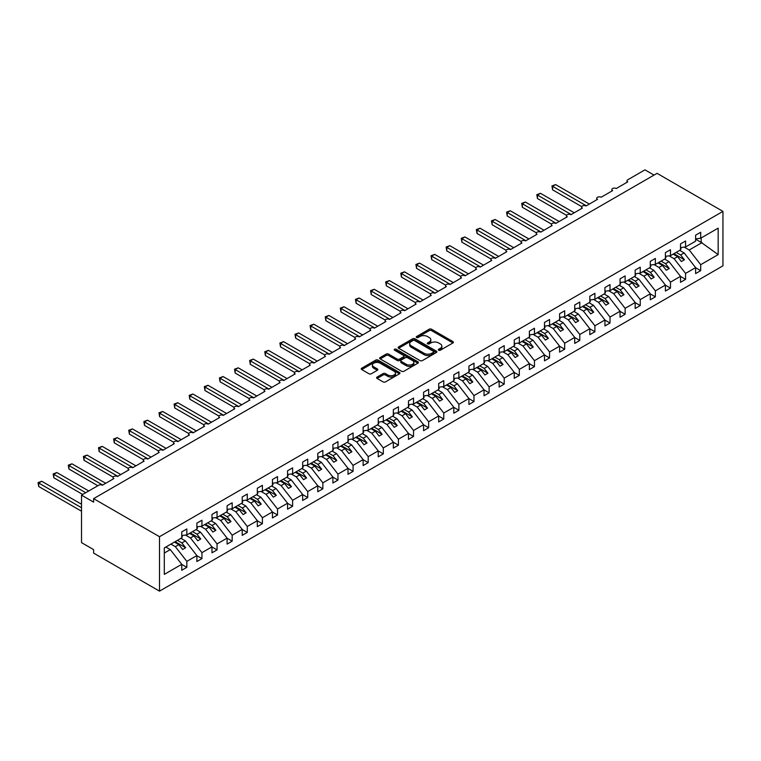 <?xml version="1.0" encoding="UTF-8"?>
<svg xmlns="http://www.w3.org/2000/svg" width="761" height="761" viewBox="0 0 761 761"><rect width="100%" height="100%" fill="white"/><g stroke="black" fill="none" stroke-linecap="round" stroke-linejoin="round"><path stroke-width="1.14" d="M438.659 350.222A1.18 0.675 0 0 0 440.324 350.222L452.938 342.945A1.674 0.97 0 0 0 453.423 342.26A1.674 0.97 0 0 0 452.938 341.575L431.573 329.237A1.674 0.97 0 0 0 429.194 329.237L416.59 336.524A1.18 0.675 0 0 0 416.238 336.999A1.18 0.675 0 0 0 416.59 337.475A1.18 0.675 0 0 0 418.246 337.475L419.882 336.533A5.375 3.101 0 0 1 427.473 336.533L429.252 337.561A5.375 3.101 0 0 1 430.831 339.758A5.375 3.101 0 0 1 429.252 341.946L427.625 342.888A1.18 0.675 0 0 0 427.282 343.373A1.18 0.675 0 0 0 427.625 343.848A1.18 0.675 0 0 0 429.29 343.848L430.916 342.907A5.375 3.101 0 0 1 438.517 342.907L440.296 343.934A5.375 3.101 0 0 1 441.865 346.131A5.375 3.101 0 0 1 440.296 348.319L438.659 349.261A1.18 0.675 0 0 0 438.317 349.746A1.18 0.675 0 0 0 438.659 350.222L438.659 349.261M377.095 377.066A1.674 0.97 0 0 0 376.6 377.751A1.674 0.97 0 0 0 377.095 378.436L383.087 381.898A1.674 0.97 0 0 0 385.466 381.898L399.468 373.813A1.674 0.97 0 0 0 399.963 373.128A1.674 0.97 0 0 0 399.468 372.443L378.103 360.105A1.674 0.97 0 0 0 375.734 360.105L361.722 368.191A1.674 0.97 0 0 0 361.237 368.876A1.674 0.97 0 0 0 361.722 369.561L368.961 373.746A1.674 0.97 0 0 0 371.339 373.746L377.332 370.284A1.674 0.97 0 0 0 377.827 369.599A1.674 0.97 0 0 0 377.332 368.914L373.746 366.84A4.49 2.587 0 0 1 372.424 365.004A4.49 2.587 0 0 1 375.202 362.617A4.49 2.587 0 0 1 380.091 363.178L394.16 371.292A4.49 2.587 0 0 1 395.473 373.128A4.49 2.587 0 0 1 392.695 375.525A4.49 2.587 0 0 1 387.806 374.964L385.466 373.603A1.674 0.97 0 0 0 383.087 373.603L377.095 377.066L377.095 378.436M722.95 211.387L159.506 536.695L159.506 591.145L722.95 265.846L722.95 211.387L657.057 173.346L93.613 498.645L93.613 502.136L81.513 495.154L98.749 485.214A2.568 1.484 0 0 1 102.374 485.214L113.865 478.583A2.568 1.484 0 0 1 113.113 477.528A2.568 1.484 0 0 1 114.692 476.167A2.568 1.484 0 0 1 117.489 476.481L128.97 469.851A2.568 1.484 0 0 1 128.219 468.805A2.568 1.484 0 0 1 129.808 467.435A2.568 1.484 0 0 1 132.604 467.758L144.086 461.128A2.568 1.484 0 0 1 143.334 460.082A2.568 1.484 0 0 1 144.923 458.712A2.568 1.484 0 0 1 147.72 459.035L159.201 452.405A2.568 1.484 0 0 1 158.45 451.359A2.568 1.484 0 0 1 160.038 449.989A2.568 1.484 0 0 1 162.825 450.303L174.317 443.673A2.568 1.484 0 0 1 173.565 442.626A2.568 1.484 0 0 1 175.144 441.256A2.568 1.484 0 0 1 177.941 441.58L189.432 434.95A2.568 1.484 0 0 1 188.68 433.903A2.568 1.484 0 0 1 190.26 432.533A2.568 1.484 0 0 1 193.056 432.857L204.547 426.227A2.568 1.484 0 0 1 203.796 425.18A2.568 1.484 0 0 1 205.375 423.81A2.568 1.484 0 0 1 208.172 424.134L219.653 417.494A2.568 1.484 0 0 1 218.911 416.448A2.568 1.484 0 0 1 220.49 415.078A2.568 1.484 0 0 1 223.287 415.401L234.769 408.771A2.568 1.484 0 0 1 234.017 407.725A2.568 1.484 0 0 1 235.606 406.355A2.568 1.484 0 0 1 238.402 406.678L249.884 400.048A2.568 1.484 0 0 1 249.132 399.002A2.568 1.484 0 0 1 250.721 397.632A2.568 1.484 0 0 1 253.508 397.955L264.999 391.316A2.568 1.484 0 0 1 264.248 390.269A2.568 1.484 0 0 1 265.827 388.909A2.568 1.484 0 0 1 268.623 389.223L280.115 382.593A2.568 1.484 0 0 1 279.363 381.546A2.568 1.484 0 0 1 280.942 380.177A2.568 1.484 0 0 1 283.739 380.5L295.23 373.87A2.568 1.484 0 0 1 294.478 372.823A2.568 1.484 0 0 1 296.058 371.454A2.568 1.484 0 0 1 298.854 371.777L310.345 365.137A2.568 1.484 0 0 1 309.594 364.091A2.568 1.484 0 0 1 311.173 362.731A2.568 1.484 0 0 1 313.97 363.045L325.451 356.414A2.568 1.484 0 0 1 324.7 355.368A2.568 1.484 0 0 1 326.288 353.998A2.568 1.484 0 0 1 329.085 354.322L340.567 347.691A2.568 1.484 0 0 1 339.815 346.645A2.568 1.484 0 0 1 341.404 345.275A2.568 1.484 0 0 1 344.2 345.599L355.682 338.968A2.568 1.484 0 0 1 354.93 337.913A2.568 1.484 0 0 1 356.519 336.552A2.568 1.484 0 0 1 359.306 336.866L370.797 330.236A2.568 1.484 0 0 1 370.046 329.19A2.568 1.484 0 0 1 371.625 327.82A2.568 1.484 0 0 1 374.422 328.143L385.913 321.513A2.568 1.484 0 0 1 385.161 320.467A2.568 1.484 0 0 1 386.74 319.097A2.568 1.484 0 0 1 389.537 319.42L401.028 312.79A2.568 1.484 0 0 1 400.276 311.744A2.568 1.484 0 0 1 401.856 310.374A2.568 1.484 0 0 1 404.652 310.688L416.134 304.058A2.568 1.484 0 0 1 415.382 303.011A2.568 1.484 0 0 1 416.971 301.641A2.568 1.484 0 0 1 419.768 301.965L431.249 295.335A2.568 1.484 0 0 1 430.498 294.288A2.568 1.484 0 0 1 432.086 292.918A2.568 1.484 0 0 1 434.883 293.242L446.365 286.612A2.568 1.484 0 0 1 445.613 285.565A2.568 1.484 0 0 1 447.202 284.195A2.568 1.484 0 0 1 449.989 284.519L461.48 277.879A2.568 1.484 0 0 1 460.728 276.833A2.568 1.484 0 0 1 462.308 275.463A2.568 1.484 0 0 1 465.104 275.786L476.595 269.156A2.568 1.484 0 0 1 475.844 268.11A2.568 1.484 0 0 1 477.423 266.74A2.568 1.484 0 0 1 480.22 267.063L491.711 260.433A2.568 1.484 0 0 1 490.959 259.387A2.568 1.484 0 0 1 492.538 258.017A2.568 1.484 0 0 1 495.335 258.34L506.826 251.701A2.568 1.484 0 0 1 506.075 250.654A2.568 1.484 0 0 1 507.654 249.294A2.568 1.484 0 0 1 510.45 249.608L521.932 242.978A2.568 1.484 0 0 1 521.18 241.931A2.568 1.484 0 0 1 522.769 240.562A2.568 1.484 0 0 1 525.566 240.885L537.047 234.255A2.568 1.484 0 0 1 536.296 233.208A2.568 1.484 0 0 1 537.884 231.839A2.568 1.484 0 0 1 540.681 232.162L552.163 225.532A2.568 1.484 0 0 1 551.411 224.476A2.568 1.484 0 0 1 553 223.116A2.568 1.484 0 0 1 555.787 223.43L567.278 216.799A2.568 1.484 0 0 1 566.526 215.753A2.568 1.484 0 0 1 568.106 214.383A2.568 1.484 0 0 1 570.902 214.707L582.393 208.076A2.568 1.484 0 0 1 581.642 207.03A2.568 1.484 0 0 1 583.221 205.66A2.568 1.484 0 0 1 586.018 205.984L597.509 199.353A2.568 1.484 0 0 1 596.757 198.307A2.568 1.484 0 0 1 598.336 196.937A2.568 1.484 0 0 1 601.133 197.251L612.615 190.621A2.568 1.484 0 0 1 611.863 189.575A2.568 1.484 0 0 1 613.452 188.205A2.568 1.484 0 0 1 616.248 188.528L627.73 181.898A2.568 1.484 180 0 1 626.978 180.852A2.568 1.484 180 0 1 627.73 179.805L644.967 169.855L654.032 175.087M159.506 536.695L93.613 498.645M419.996 360.59A1.674 0.97 0 0 0 422.374 360.59L436.376 352.505A1.674 0.97 0 0 0 436.871 351.82A1.674 0.97 0 0 0 436.376 351.135L415.011 338.797A1.674 0.97 0 0 0 412.643 338.797L398.64 346.883A1.674 0.97 0 0 0 398.146 347.568A1.674 0.97 0 0 0 398.64 348.253L419.996 360.59M395.007 350.479A1.18 0.675 0 0 1 396.205 350.64L396.205 349.251L417.922 361.789A1.674 0.97 0 0 1 418.417 362.474A1.674 0.97 0 0 1 417.922 363.159L403.92 371.244A1.674 0.97 0 0 1 401.542 371.244L380.177 358.907L380.177 357.537A1.674 0.97 0 0 0 379.691 358.222A1.674 0.97 0 0 0 380.177 358.907M380.177 357.537L386.179 354.074A1.674 0.97 0 0 1 388.548 354.074L397.213 359.078A1.674 0.97 0 0 0 399.582 359.078L403.558 356.785A1.674 0.97 0 0 0 404.053 356.1A1.674 0.97 0 0 0 403.558 355.416L394.54 350.203A1.18 0.675 0 0 1 394.198 349.727A1.18 0.675 0 0 1 394.921 349.099A1.18 0.675 0 0 1 396.205 349.251M164.29 553.057L170.264 549.604L181.755 564.301L164.29 574.384L164.29 547.93L181.755 537.846L181.755 531.872L186.835 528.943L186.835 534.916L181.755 535.544M186.835 534.916L196.871 529.123L196.871 523.149L201.941 520.22L201.941 526.184L196.871 526.821M201.941 526.184L211.977 520.391L211.977 514.426L217.056 511.497L217.056 517.461L211.977 518.098M217.056 517.461L227.092 511.668L227.092 505.704L232.172 502.764L232.172 508.738L227.092 509.366M232.172 508.738L242.207 502.945L242.207 496.971L247.287 494.041L247.287 500.006L242.207 500.643M247.287 500.006L257.323 494.212L257.323 488.248L262.402 485.318L262.402 491.283L257.323 491.92M262.402 491.283L272.438 485.489L272.438 479.525L277.518 476.586L277.518 482.56L272.438 483.187M277.518 482.56L287.553 476.767L287.553 470.793L292.624 467.863L292.624 473.837L287.553 474.464M292.624 473.837L302.659 468.034L302.659 462.07L307.739 459.14L307.739 465.104L302.659 465.742M307.739 465.104L317.775 459.311L317.775 453.347L322.854 450.407L322.854 456.381L317.775 457.009M322.854 456.381L332.89 450.588L332.89 444.614L337.97 441.684L337.97 447.658L332.89 448.286M337.97 447.658L348.005 441.865L348.005 435.891L353.085 432.961L353.085 438.926L348.005 439.563M353.085 438.926L363.121 433.133L363.121 427.168L368.2 424.238L368.2 430.203L363.121 430.831M368.2 430.203L378.236 424.41L378.236 418.436L383.306 415.506L383.306 421.48L378.236 422.108M383.306 421.48L393.342 415.687L393.342 409.713L398.422 406.783L398.422 412.747L393.342 413.385M398.422 412.747L408.457 406.954L408.457 400.99L413.537 398.06L413.537 404.024L408.457 404.662M413.537 404.024L423.573 398.231L423.573 392.267L428.652 389.328L428.652 395.301L423.573 395.929M428.652 395.301L438.688 389.508L438.688 383.534L443.768 380.605L443.768 386.569L438.688 387.206M443.768 386.569L453.803 380.776L453.803 374.812L458.883 371.882L458.883 377.846L453.803 378.483M458.883 377.846L468.919 372.053L468.919 366.089L473.998 363.149L473.998 369.123L468.919 369.751M473.998 369.123L484.034 363.33L484.034 357.356L489.104 354.426L489.104 360.391L484.034 361.028M489.104 360.391L499.14 354.597L499.14 348.633L504.22 345.703L504.22 351.668L499.14 352.305M504.22 351.668L514.255 345.875L514.255 339.91L519.335 336.971L519.335 342.945L514.255 343.572M519.335 342.945L529.371 337.152L529.371 331.178L534.45 328.248L534.45 334.222L529.371 334.85M534.45 334.222L544.486 328.419L544.486 322.455L549.566 319.525L549.566 325.489L544.486 326.127M549.566 325.489L559.601 319.696L559.601 313.732L564.681 310.792L564.681 316.766L559.601 317.394M564.681 316.766L574.717 310.973L574.717 304.999L579.787 302.069L579.787 308.043L574.717 308.671M579.787 308.043L589.823 302.25L589.823 296.276L594.902 293.346L594.902 299.311L589.823 299.948M594.902 299.311L604.938 293.518L604.938 287.553L610.018 284.624L610.018 290.588L604.938 291.225M610.018 290.588L620.053 284.795L620.053 278.821L625.133 275.891L625.133 281.865L620.053 282.493M625.133 281.865L635.169 276.072L635.169 270.098L640.248 267.168L640.248 273.132L635.169 273.77M640.248 273.132L650.284 267.339L650.284 261.375L655.364 258.445L655.364 264.409L650.284 265.047M655.364 264.409L665.399 258.616L665.399 252.652L670.479 249.713L670.479 255.686L665.399 256.314M670.479 255.686L680.515 249.893L680.515 243.92L685.585 240.99L685.585 246.954L680.515 247.591M181.755 564.405L186.835 567.335L186.835 561.371L196.871 555.578L185.38 540.881L180.937 538.312M170.902 544.115L175.344 546.674L186.835 561.371M196.871 555.682L201.941 558.612L201.941 552.648L211.977 546.855L200.495 532.158L196.053 529.589M185.484 535.078L190.459 537.951L201.941 552.648M211.977 546.959L217.056 549.889L217.056 543.915L227.092 538.122L215.61 523.435L211.168 520.866M200.6 526.355L205.575 529.228L217.056 543.915M227.092 538.227L232.172 541.166L232.172 535.192L242.207 529.399L230.726 514.702L226.274 512.143M215.715 517.632L220.69 520.495L232.172 535.192M242.207 529.504L247.287 532.434L247.287 526.469L257.323 520.676L245.832 505.979L241.389 503.411M230.83 508.9L235.796 511.773L247.287 526.469M257.323 520.781L262.402 523.711L262.402 517.737L272.438 511.944L260.947 497.256L256.505 494.688M245.946 500.177L250.911 503.05L262.402 517.737M272.438 512.048L277.518 514.988L277.518 509.014L287.553 503.221L276.062 488.524L271.62 485.965M261.061 491.454L266.027 494.317L277.518 509.014M287.553 503.325L292.624 506.255L292.624 500.291L302.659 494.498L291.178 479.801L286.735 477.233M276.167 482.721L281.142 485.594L292.624 500.291M302.659 494.602L307.739 497.532L307.739 491.568L317.775 485.765L306.293 471.078L301.851 468.51M291.282 473.998L296.257 476.871L307.739 491.568M317.775 485.87L322.854 488.809L322.854 482.835L332.89 477.042L321.408 462.346L316.957 459.787M306.398 465.275L311.373 468.139L322.854 482.835M332.89 477.147L337.97 480.077L337.97 474.113L348.005 468.319L336.514 453.623L332.072 451.054M321.513 456.552L326.479 459.416L337.97 474.113M348.005 468.424L353.085 471.354L353.085 465.39L363.121 459.596L351.63 444.9L347.187 442.331M336.628 447.82L341.594 450.693L353.085 465.39M363.121 459.701L368.2 462.631L368.2 456.657L378.236 450.864L366.745 436.167L362.303 433.608M351.744 439.097L356.709 441.97L368.2 456.657M378.236 450.969L383.306 453.898L383.306 447.934L393.342 442.141L381.86 427.444L377.418 424.876M366.85 430.374L371.825 433.237L383.306 447.934M393.342 442.246L398.422 445.175L398.422 439.211L408.457 433.418L396.976 418.721L392.533 416.153M381.965 421.642L386.94 424.514L398.422 439.211M408.457 433.523L413.537 436.453L413.537 430.479L423.573 424.686L412.091 409.998L407.649 407.43M397.08 412.919L402.055 415.791L413.537 430.479M423.573 424.79L428.652 427.73L428.652 421.756L438.688 415.963L427.197 401.266L422.755 398.707M412.196 404.196L417.171 407.059L428.652 421.756M438.688 416.067L443.768 418.997L443.768 413.033L453.803 407.24L442.312 392.543L437.87 389.974M427.311 395.463L432.277 398.336L443.768 413.033M453.803 407.344L458.883 410.274L458.883 404.3L468.919 398.507L457.428 383.82L452.985 381.251M442.426 386.74L447.392 389.613L458.883 404.3M468.919 398.612L473.998 401.551L473.998 395.577L484.034 389.784L472.543 375.087L468.101 372.529M457.542 378.017L462.507 380.88L473.998 395.577M484.034 389.889L489.104 392.819L489.104 386.854L499.14 381.061L487.658 366.364L483.216 363.796M472.648 369.285L477.623 372.158L489.104 386.854M499.14 381.166L504.22 384.096L504.22 378.131L514.255 372.329L502.774 357.641L498.331 355.073M487.763 360.562L492.738 363.435L504.22 378.131M514.255 372.433L519.335 375.373L519.335 369.399L529.371 363.606L517.889 348.909L513.437 346.35M502.878 351.839L507.853 354.702L519.335 369.399M529.371 363.71L534.45 366.64L534.45 360.676L544.486 354.883L532.995 340.186L528.553 337.618M517.994 343.106L522.959 345.979L534.45 360.676M544.486 354.987L549.566 357.917L549.566 351.953L559.601 346.15L548.11 331.463L543.668 328.895M533.109 334.383L538.075 337.256L549.566 351.953M559.601 346.255L564.681 349.194L564.681 343.221L574.717 337.427L563.226 322.731L558.783 320.172M548.224 325.66L553.19 328.533L564.681 343.221M574.717 337.532L579.787 340.462L579.787 334.498L589.823 328.704L578.341 314.008L573.899 311.439M563.33 316.937L568.305 319.801L579.787 334.498M589.823 328.809L594.902 331.739L594.902 325.775L604.938 319.981L593.456 305.285L589.014 302.716M578.446 308.205L583.421 311.078L594.902 325.775M604.938 320.086L610.018 323.016L610.018 317.042L620.053 311.249L608.572 296.552L604.12 293.993M593.561 299.482L598.536 302.355L610.018 317.042M620.053 311.354L625.133 314.283L625.133 308.319L635.169 302.526L623.678 287.829L619.235 285.261M608.676 290.759L613.642 293.622L625.133 308.319M635.169 302.631L640.248 305.561L640.248 299.596L650.284 293.803L638.793 279.106L634.351 276.538M623.792 282.027L628.757 284.899L640.248 299.596M650.284 293.908L655.364 296.838L655.364 290.864L665.399 285.071L653.908 270.383L649.466 267.815M638.907 273.304L643.873 276.176L655.364 290.864M665.399 285.175L670.479 288.115L670.479 282.141L680.515 276.348L669.024 261.651L664.581 259.092M654.022 264.581L658.988 267.444L670.479 282.141M680.515 276.452L685.585 279.382L685.585 273.418L695.621 267.625L695.621 273.589L700.7 270.659L700.7 264.685L718.165 254.612L701.185 242.388L701.185 237.955M669.128 255.848L674.103 258.721L685.585 273.418M685.585 246.954L695.621 241.161L695.621 235.197L700.7 232.267L700.7 238.231L695.621 238.868M695.621 267.729L700.7 270.659M684.244 247.125L689.219 249.998L700.7 264.685M81.513 495.154L81.513 542.631L93.613 549.613L93.613 553.095L159.506 591.145M170.264 549.604L165.822 547.045M186.835 567.335L181.755 570.274L181.755 564.301M201.941 558.612L196.871 561.542L196.871 555.578M217.056 549.889L211.977 552.819L211.977 546.855M232.172 541.166L227.092 544.096L227.092 538.122M247.287 532.434L242.207 535.363L242.207 529.399M262.402 523.711L257.323 526.641L257.323 520.676M277.518 514.988L272.438 517.918L272.438 511.944M292.624 506.255L287.553 509.195L287.553 503.221M307.739 497.532L302.659 500.462L302.659 494.498M322.854 488.809L317.775 491.739L317.775 485.765M337.97 480.077L332.89 483.016L332.89 477.042M353.085 471.354L348.005 474.284L348.005 468.319M368.2 462.631L363.121 465.561L363.121 459.596M383.306 453.898L378.236 456.838L378.236 450.864M398.422 445.175L393.342 448.105L393.342 442.141M413.537 436.453L408.457 439.382L408.457 433.418M428.652 427.73L423.573 430.659L423.573 424.686M443.768 418.997L438.688 421.927L438.688 415.963M458.883 410.274L453.803 413.204L453.803 407.24M473.998 401.551L468.919 404.481L468.919 398.507M489.104 392.819L484.034 395.749L484.034 389.784M504.22 384.096L499.14 387.026L499.14 381.061M519.335 375.373L514.255 378.303L514.255 372.329M534.45 366.64L529.371 369.58L529.371 363.606M549.566 357.917L544.486 360.847L544.486 354.883M564.681 349.194L559.601 352.124L559.601 346.15M579.787 340.462L574.717 343.401L574.717 337.427M594.902 331.739L589.823 334.669L589.823 328.704M610.018 323.016L604.938 325.946L604.938 319.981M625.133 314.283L620.053 317.223L620.053 311.249M640.248 305.561L635.169 308.49L635.169 302.526M655.364 296.838L650.284 299.767L650.284 293.803M670.479 288.115L665.399 291.044L665.399 285.071M685.585 279.382L680.515 282.312L680.515 276.348M700.7 238.231L718.165 228.148L718.165 254.612M175.344 546.674L178.854 544.648L182.63 549.49L185.655 547.739L181.869 542.907L185.38 540.881M174.402 542.089L178.854 544.648M177.427 540.339L181.869 542.907M190.459 537.951L193.96 535.925L197.746 540.757L200.761 539.016L196.985 534.184L200.495 532.158M189.518 533.356L193.96 535.925M192.543 531.616L196.985 534.184M205.575 529.228L209.075 527.202L212.861 532.034L215.877 530.293L212.1 525.451L215.61 523.435M204.633 524.633L209.075 527.202M207.658 522.893L212.1 525.451M220.69 520.495L224.191 518.479L227.967 523.311L230.992 521.561L227.216 516.729L230.726 514.702M219.748 515.91L224.191 518.479M222.773 514.16L227.216 516.729M235.796 511.773L239.306 509.746L243.082 514.579L246.107 512.838L242.331 508.006L245.832 505.979M234.864 507.187L239.306 509.746M237.889 505.437L242.331 508.006M250.911 503.05L254.421 501.023L258.198 505.856L261.223 504.115L257.446 499.273L260.947 497.256M249.979 498.455L254.421 501.023M252.994 496.714L257.446 499.273M266.027 494.317L269.537 492.3L273.313 497.133L276.338 495.382L272.552 490.55L276.062 488.524M265.094 489.732L269.537 492.3M268.11 487.982L272.552 490.55M281.142 485.594L284.652 483.568L288.429 488.41L291.453 486.66L287.668 481.827L291.178 479.801M280.2 481.009L284.652 483.568M283.225 479.259L287.668 481.827M296.257 476.871L299.758 474.845L303.544 479.677L306.559 477.937L302.783 473.104L306.293 471.078M295.316 472.277L299.758 474.845M298.341 470.536L302.783 473.104M311.373 468.139L314.873 466.122L318.65 470.954L321.675 469.204L317.898 464.372L321.408 462.346M310.431 463.554L314.873 466.122M313.456 461.803L317.898 464.372M326.479 459.416L329.989 457.39L333.765 462.231L336.79 460.481L333.014 455.649L336.514 453.623M325.546 454.831L329.989 457.39M328.571 453.08L333.014 455.649M341.594 450.693L345.104 448.667L348.88 453.499L351.905 451.758L348.129 446.926L351.63 444.9M340.662 446.098L345.104 448.667M343.687 444.357L348.129 446.926M356.709 441.97L360.219 439.944L363.996 444.776L367.021 443.026L363.244 438.193L366.745 436.167M355.777 437.375L360.219 439.944M358.792 435.634L363.244 438.193M371.825 433.237L375.335 431.211L379.111 436.053L382.136 434.303L378.35 429.47L381.86 427.444M370.883 428.652L375.335 431.211M373.908 426.902L378.35 429.47M386.94 424.514L390.441 422.488L394.227 427.321L397.242 425.58L393.466 420.747L396.976 418.721M385.998 419.92L390.441 422.488M389.023 418.179L393.466 420.747M402.055 415.791L405.556 413.765L409.342 418.598L412.357 416.857L408.581 412.015L412.091 409.998M401.114 411.197L405.556 413.765M404.139 409.456L408.581 412.015M417.171 407.059L420.671 405.033L424.448 409.875L427.473 408.124L423.696 403.292L427.197 401.266M416.229 402.474L420.671 405.033M419.254 400.724L423.696 403.292M432.277 398.336L435.787 396.31L439.563 401.142L442.588 399.401L438.812 394.569L442.312 392.543M431.344 393.741L435.787 396.31M434.369 392.001L438.812 394.569M447.392 389.613L450.902 387.587L454.678 392.419L457.703 390.678L453.927 385.837L457.428 383.82M446.46 385.018L450.902 387.587M449.475 383.278L453.927 385.837M462.507 380.88L466.017 378.864L469.794 383.696L472.819 381.946L469.033 377.114L472.543 375.087M461.575 376.295L466.017 378.864M464.591 374.545L469.033 377.114M477.623 372.158L481.123 370.131L484.909 374.964L487.934 373.223L484.148 368.391L487.658 366.364M476.681 367.573L481.123 370.131M479.706 365.822L484.148 368.391M492.738 363.435L496.239 361.408L500.025 366.241L503.04 364.5L499.264 359.658L502.774 357.641M491.796 358.84L496.239 361.408M494.821 357.099L499.264 359.658M507.853 354.702L511.354 352.685L515.13 357.518L518.155 355.768L514.379 350.935L517.889 348.909M506.912 350.117L511.354 352.685M509.937 348.367L514.379 350.935M522.959 345.979L526.469 343.953L530.246 348.795L533.271 347.045L529.494 342.212L532.995 340.186M522.027 341.394L526.469 343.953M525.052 339.644L529.494 342.212M538.075 337.256L541.585 335.23L545.361 340.062L548.386 338.322L544.61 333.489L548.11 331.463M537.142 332.662L541.585 335.23M540.158 330.921L544.61 333.489M553.19 328.533L556.7 326.507L560.477 331.339L563.501 329.589L559.716 324.757L563.226 322.731M552.258 323.939L556.7 326.507M555.273 322.198L559.716 324.757M568.305 319.801L571.815 317.775L575.592 322.616L578.617 320.866L574.831 316.034L578.341 314.008M567.364 315.216L571.815 317.775M570.389 313.465L574.831 316.034M583.421 311.078L586.921 309.052L590.707 313.884L593.723 312.143L589.946 307.311L593.456 305.285M582.479 306.483L586.921 309.052M585.504 304.742L589.946 307.311M598.536 302.355L602.037 300.329L605.823 305.161L608.838 303.42L605.062 298.578L608.572 296.552M597.594 297.76L602.037 300.329M600.619 296.019L605.062 298.578M613.642 293.622L617.152 291.596L620.928 296.438L623.953 294.688L620.177 289.855L623.678 287.829M612.71 289.037L617.152 291.596M615.735 287.287L620.177 289.855M628.757 284.899L632.267 282.873L636.044 287.706L639.069 285.965L635.292 281.132L638.793 279.106M627.825 280.305L632.267 282.873M630.85 278.564L635.292 281.132M643.873 276.176L647.383 274.15L651.159 278.983L654.184 277.242L650.408 272.4L653.908 270.383M642.94 271.582L647.383 274.15M645.956 269.841L650.408 272.4M658.988 267.444L662.498 265.427L666.275 270.26L669.3 268.509L665.514 263.677L669.024 261.651M658.046 262.859L662.498 265.427M661.071 261.109L665.514 263.677M674.103 258.721L677.604 256.695L681.39 261.527L684.415 259.786L680.629 254.954L684.139 252.928L679.697 250.359M673.162 254.126L677.604 256.695M676.187 252.386L680.629 254.954M684.139 252.928L695.621 267.625M689.219 249.998L702.032 242.597M695.621 239.173L701.185 242.388M673.894 253.708L684.415 259.786M658.779 262.44L669.3 268.509M643.663 271.163L654.184 277.242M628.548 279.886L639.069 285.965M613.433 288.619L623.953 294.688M598.317 297.342L608.838 303.42M583.211 306.065L593.723 312.143M568.096 314.797L578.617 320.866M552.981 323.52L563.501 329.589M537.865 332.243L548.386 338.322M522.75 340.976L533.271 347.045M507.635 349.699L518.155 355.768M492.519 358.421L503.04 364.5M477.413 367.154L487.934 373.223M462.298 375.877L472.819 381.946M447.183 384.6L457.703 390.678M432.067 393.323L442.588 399.401M416.952 402.055L427.473 408.124M401.837 410.778L412.357 416.857M386.731 419.501L397.242 425.58M371.615 428.234L382.136 434.303M356.5 436.957L367.021 443.026M341.385 445.68L351.905 451.758M326.269 454.412L336.79 460.481M311.154 463.135L321.675 469.204M296.039 471.858L306.559 477.937M280.933 480.591L291.453 486.66M265.817 489.313L276.338 495.382M250.702 498.036L261.223 504.115M235.587 506.759L246.107 512.838M220.471 515.492L230.992 521.561M205.356 524.215L215.877 530.293M190.25 532.938L200.761 539.016M175.135 541.67L185.655 547.739M439.135 350.393L440.296 349.718A5.375 3.101 0 0 0 441.865 347.53L441.865 346.131M430.831 339.758L430.831 341.156A5.375 3.101 0 0 1 429.252 343.344L428.091 344.02M452.909 342.954L431.573 330.635A1.674 0.97 0 0 0 429.194 330.635L417.057 337.646M436.357 352.514L415.011 340.196A1.674 0.97 0 0 0 412.643 340.196L398.659 348.262M433.409 352.295A1.18 0.675 0 0 0 433.751 351.82A1.18 0.675 0 0 0 433.409 351.335L414.659 340.509A1.18 0.675 0 0 0 412.995 340.509L411.273 341.508A5.375 3.101 0 0 0 409.703 343.696A5.375 3.101 0 0 0 411.273 345.894L424.096 353.294A5.375 3.101 0 0 0 431.687 353.294L433.409 352.295L433.409 353.694A1.18 0.675 0 0 0 433.751 353.209L433.751 351.82M409.703 343.696L409.703 345.094A5.375 3.101 0 0 0 411.273 347.282L411.273 345.894M433.409 353.694L431.687 354.683A5.375 3.101 0 0 1 424.096 354.683L411.273 347.282M380.205 358.926L386.179 355.473L386.179 354.074M404.053 356.1L404.053 357.499A1.674 0.97 0 0 1 403.558 358.184L399.582 360.476A1.674 0.97 0 0 1 397.213 360.476L388.548 355.473A1.674 0.97 0 0 0 386.179 355.473M396.205 350.64L417.903 363.168M406.203 364.272A4.49 2.587 0 0 0 411.092 364.833A4.49 2.587 0 0 0 413.87 362.436A4.49 2.587 0 0 0 412.548 360.6L407.601 357.746A1.674 0.97 0 0 0 405.223 357.746L401.247 360.039A1.674 0.97 0 0 0 400.752 360.724A1.674 0.97 0 0 0 401.247 361.408L406.203 364.272L406.203 365.67A4.49 2.587 0 0 0 411.092 366.231A4.49 2.587 0 0 0 413.87 363.834L413.87 362.436M400.752 360.724L400.752 362.122A1.674 0.97 0 0 0 401.247 362.807L401.247 361.408M406.203 365.67L401.247 362.807M395.473 373.128L395.473 374.526A4.49 2.587 0 0 1 392.695 376.914A4.49 2.587 0 0 1 387.806 376.353L385.466 375.002A1.674 0.97 0 0 0 383.087 375.002L377.114 378.445M372.424 365.004L372.424 366.402A4.49 2.587 0 0 0 373.746 368.238L373.746 366.84M377.332 368.914L377.332 370.284L373.746 368.238M399.449 373.822L378.103 361.504A1.674 0.97 0 0 0 375.734 361.504L361.751 369.58M551.925 185.95L552.591 186.331L552.591 189.822L551.925 185.95L555.606 184.59L552.591 186.331L586.322 205.803M552.591 189.822L581.727 206.65M555.606 184.59L589.347 204.062M680.515 248.019L681.114 248.876L680.515 249.218M681.114 248.876L680.515 249.494M536.809 194.673L537.475 195.054L537.475 198.545L536.809 194.673L540.491 193.313L537.475 195.054L571.207 214.535M537.475 198.545L566.612 215.373M540.491 193.313L574.232 212.785M665.399 256.752L665.999 257.599L665.399 257.95M665.999 257.599L665.399 258.217M521.694 203.396L522.36 203.786L522.36 207.277L521.694 203.396L525.385 202.036L522.36 203.786L556.091 223.258M522.36 207.277L551.497 224.095M525.385 202.036L559.116 221.518M650.284 265.475L650.883 266.321L650.284 266.673M650.883 266.321L650.284 266.949M506.579 212.129L507.245 212.509L507.245 216L506.579 212.129L510.27 210.759L507.245 212.509L540.976 231.981M507.245 216L536.381 232.828M510.27 210.759L544.001 230.241M635.169 274.198L635.777 275.054L635.169 275.396M635.777 275.054L635.169 275.672M491.463 220.852L492.129 221.232L492.129 224.723L491.463 220.852L495.154 219.491L492.129 221.232L525.861 240.714M492.129 224.723L521.275 241.551M495.154 219.491L528.885 238.964M620.053 282.93L620.662 283.777L620.053 284.129M620.662 283.777L620.053 284.395M476.348 229.575L477.014 229.965L477.014 233.456L476.348 229.575L480.039 228.214L477.014 229.965L510.755 249.437M477.014 233.456L506.16 250.274M480.039 228.214L513.77 247.696M604.938 291.653L605.547 292.5L604.938 292.852M605.547 292.5L604.938 293.128M461.242 238.307L461.898 238.688L461.898 242.179L461.242 238.307L464.923 236.937L461.898 238.688L495.639 258.16M461.898 242.179L491.045 258.997M464.923 236.937L498.655 256.419M589.823 300.376L590.431 301.232L589.823 301.575M590.431 301.232L589.823 301.851M446.127 247.03L446.793 247.411L446.793 250.902L446.127 247.03L449.808 245.67L446.793 247.411L480.524 266.892M446.793 250.902L475.929 267.729M449.808 245.67L483.549 265.142M574.717 309.099L575.316 309.955L574.717 310.307M575.316 309.955L574.717 310.574M431.011 255.753L431.677 256.143L431.677 259.625L431.011 255.753L434.702 254.393L431.677 256.143L465.409 275.615M431.677 259.625L460.814 276.452M434.702 254.393L468.434 273.865M559.601 317.832L560.201 318.678L559.601 319.03M560.201 318.678L559.601 319.306M415.896 264.476L416.562 264.866L416.562 268.357L415.896 264.476L419.587 263.116L416.562 264.866L450.293 284.338M416.562 268.357L445.699 285.175M419.587 263.116L453.318 282.597M544.486 326.555L545.085 327.401L544.486 327.753M545.085 327.401L544.486 328.029M400.781 273.209L401.447 273.589L401.447 277.08L400.781 273.209L404.471 271.848L401.447 273.589L435.178 293.071M401.447 277.08L430.583 293.908M404.471 271.848L438.203 291.32M529.371 335.278L529.979 336.134L529.371 336.486M529.979 336.134L529.371 336.752M385.665 281.931L386.331 282.312L386.331 285.803L385.665 281.931L389.356 280.571L386.331 282.312L420.072 301.794M386.331 285.803L415.477 302.631M389.356 280.571L423.087 300.043M514.255 344.01L514.864 344.857L514.255 345.209M514.864 344.857L514.255 345.484M370.559 290.654L371.216 291.044L371.216 294.536L370.559 290.654L374.241 289.294L371.216 291.044L404.957 310.517M371.216 294.536L400.362 311.354M374.241 289.294L407.972 308.776M499.14 352.733L499.749 353.58L499.14 353.932M499.749 353.58L499.14 354.207M355.444 299.387L356.11 299.767L356.11 303.259L355.444 299.387L359.125 298.027L356.11 299.767L389.841 319.24M356.11 303.259L385.247 320.086M359.125 298.027L392.866 317.499M484.034 361.456L484.633 362.312L484.034 362.655M484.633 362.312L484.034 362.93M340.329 308.11L340.995 308.49L340.995 311.981L340.329 308.11L344.01 306.75L340.995 308.49L374.726 327.972M340.995 311.981L370.131 328.809M344.01 306.75L377.751 326.222M468.919 370.188L469.518 371.035L468.919 371.387M469.518 371.035L468.919 371.663M325.213 316.833L325.879 317.223L325.879 320.714L325.213 316.833L328.904 315.473L325.879 317.223L359.611 336.695M325.879 320.714L355.016 337.532M328.904 315.473L362.636 334.954M453.803 378.911L454.403 379.758L453.803 380.11M454.403 379.758L453.803 380.386M310.098 325.565L310.764 325.946L310.764 329.437L310.098 325.565L313.789 324.205L310.764 325.946L344.495 345.418M310.764 329.437L339.901 346.265M313.789 324.205L347.52 343.677M438.688 387.634L439.297 388.49L438.688 388.833M439.297 388.49L438.688 389.109M294.983 334.288L295.649 334.669L295.649 338.16L294.983 334.288L298.673 332.928L295.649 334.669L329.38 354.15M295.649 338.16L324.795 354.987M298.673 332.928L332.405 352.4M423.573 396.367L424.181 397.213L423.573 397.565M424.181 397.213L423.573 397.832M279.877 343.011L280.533 343.401L280.533 346.892L279.877 343.011L283.558 341.651L280.533 343.401L314.274 362.873M280.533 346.892L309.679 363.71M283.558 341.651L317.289 361.133M408.457 405.09L409.066 405.936L408.457 406.288M409.066 405.936L408.457 406.564M264.761 351.744L265.427 352.124L265.427 355.615L264.761 351.744L268.443 350.374L265.427 352.124L299.159 371.596M265.427 355.615L294.564 372.433M268.443 350.374L302.184 369.856M393.342 413.813L393.951 414.669L393.342 415.011M393.951 414.669L393.342 415.287M249.646 360.467L250.312 360.847L250.312 364.338L249.646 360.467L253.327 359.106L250.312 360.847L284.043 380.329M250.312 364.338L279.449 381.166M253.327 359.106L287.068 378.578M378.236 422.545L378.835 423.392L378.236 423.744M378.835 423.392L378.236 424.01M234.531 369.19L235.197 369.58L235.197 373.061L234.531 369.19L238.222 367.829L235.197 369.58L268.928 389.052M235.197 373.061L264.333 389.889M238.222 367.829L271.953 387.301M363.121 431.268L363.72 432.115L363.121 432.467M363.72 432.115L363.121 432.743M219.415 377.922L220.081 378.303L220.081 381.794L219.415 377.922L223.106 376.552L220.081 378.303L253.813 397.775M220.081 381.794L249.218 398.612M223.106 376.552L256.838 396.034M348.005 439.991L348.614 440.847L348.005 441.19M348.614 440.847L348.005 441.466M204.3 386.645L204.966 387.026L204.966 390.517L204.3 386.645L207.991 385.285L204.966 387.026L238.697 406.507M204.966 390.517L234.112 407.344M207.991 385.285L241.722 404.757M332.89 448.714L333.499 449.57L332.89 449.922M333.499 449.57L332.89 450.189M189.185 395.368L189.85 395.749L189.85 399.24L189.185 395.368L192.875 394.008L189.85 395.749L223.591 415.23M189.85 399.24L218.997 416.067M192.875 394.008L226.607 413.48M317.775 457.447L318.383 458.293L317.775 458.645M318.383 458.293L317.775 458.921M174.079 404.091L174.735 404.481L174.735 407.972L174.079 404.091L177.76 402.731L174.735 404.481L208.476 423.953M174.735 407.972L203.881 424.79M177.76 402.731L211.491 422.212M302.659 466.17L303.268 467.016L302.659 467.368M303.268 467.016L302.659 467.644M158.963 412.823L159.629 413.204L159.629 416.695L158.963 412.823L162.645 411.463L159.629 413.204L193.361 432.686M159.629 416.695L188.766 433.523M162.645 411.463L196.386 430.935M287.553 474.893L288.153 475.749L287.553 476.091M288.153 475.749L287.553 476.367M143.848 421.546L144.514 421.927L144.514 425.418L143.848 421.546L147.539 420.186L144.514 421.927L178.245 441.409M144.514 425.418L173.651 442.246M147.539 420.186L181.27 439.658M272.438 483.625L273.037 484.472L272.438 484.824M273.037 484.472L272.438 485.099M128.733 430.269L129.399 430.659L129.399 434.151L128.733 430.269L132.424 428.909L129.399 430.659L163.13 450.132M129.399 434.151L158.535 450.969M132.424 428.909L166.155 448.391M257.323 492.348L257.922 493.195L257.323 493.547M257.922 493.195L257.323 493.822M113.617 439.002L114.283 439.382L114.283 442.873L113.617 439.002L117.308 437.642L114.283 439.382L148.014 458.854M114.283 442.873L143.42 459.701M117.308 437.642L151.039 457.114M242.207 501.071L242.816 501.927L242.207 502.27M242.816 501.927L242.207 502.545M98.502 447.725L99.168 448.105L99.168 451.596L98.502 447.725L102.193 446.365L99.168 448.105L132.899 467.587M99.168 451.596L128.314 468.424M102.193 446.365L135.924 465.837M227.092 509.803L227.701 510.65L227.092 511.002M227.701 510.65L227.092 511.278M83.396 456.448L84.052 456.838L84.052 460.329L83.396 456.448L87.077 455.088L84.052 456.838L117.793 476.31M84.052 460.329L113.199 477.147M87.077 455.088L120.809 474.569M211.977 518.526L212.585 519.373L211.977 519.725M212.585 519.373L211.977 520.001M68.281 465.18L68.947 465.561L68.947 469.052L68.281 465.18L71.962 463.82L68.947 465.561L102.678 485.033M68.947 469.052L97.836 485.737M71.962 463.82L105.703 483.292M196.871 527.249L197.47 528.105L196.871 528.448M197.47 528.105L196.871 528.724M53.165 473.903L53.831 474.284L53.831 477.775L53.165 473.903L56.847 472.543L53.831 474.284L85.746 492.719M53.831 477.775L82.721 494.46M56.847 472.543L88.771 490.969M181.755 535.982L182.355 536.828L181.755 537.18M182.355 536.828L181.755 537.447M38.05 482.626L38.716 483.016L38.716 486.507L38.05 482.626L41.741 481.266L38.716 483.016L81.513 507.72M38.716 486.507L81.513 511.211M41.741 481.266L81.513 504.229M440.296 349.718L440.296 348.319M427.625 343.848L427.625 342.888M429.252 343.344L429.252 341.946M416.59 337.475L416.59 336.524M429.194 330.635L429.194 329.237M431.573 330.635L431.573 329.237M452.938 342.945L452.938 341.575M398.64 348.253L398.64 346.883M412.643 340.196L412.643 338.797M415.011 340.196L415.011 338.797M436.376 352.505L436.376 351.135M424.096 354.683L424.096 353.294M431.687 354.683L431.687 353.294M388.548 355.473L388.548 354.074M397.213 360.476L397.213 359.078M399.582 360.476L399.582 359.078M403.558 358.184L403.558 356.785M417.922 363.159L417.922 361.789M383.087 375.002L383.087 373.603M385.466 375.002L385.466 373.603M387.806 376.353L387.806 374.964M361.722 369.561L361.722 368.191M375.734 361.504L375.734 360.105M378.103 361.504L378.103 360.105M399.468 373.813L399.468 372.443M611.863 191.059L611.863 189.575M626.978 182.336L626.978 180.852M596.757 199.782L596.757 198.307M581.642 208.504L581.642 207.03M566.526 217.237L566.526 215.753M551.411 225.96L551.411 224.476M536.296 234.683L536.296 233.208M521.18 243.415L521.18 241.931M506.075 252.138L506.075 250.654M490.959 260.861L490.959 259.387M475.844 269.594L475.844 268.11M460.728 278.317L460.728 276.833M445.613 287.04L445.613 285.565M430.498 295.772L430.498 294.288M415.382 304.495L415.382 303.011M400.276 313.218L400.276 311.744M385.161 321.951L385.161 320.467M370.046 330.674L370.046 329.19M354.93 339.396L354.93 337.913M339.815 348.119L339.815 346.645M324.7 356.852L324.7 355.368M309.594 365.575L309.594 364.091M294.478 374.298L294.478 372.823M279.363 383.03L279.363 381.546M264.248 391.753L264.248 390.269M249.132 400.476L249.132 399.002M234.017 409.209L234.017 407.725M218.911 417.932L218.911 416.448M203.796 426.655L203.796 425.18M188.68 435.387L188.68 433.903M173.565 444.11L173.565 442.626M158.45 452.833L158.45 451.359M143.334 461.566L143.334 460.082M128.219 470.288L128.219 468.805M113.113 479.011L113.113 477.528"/></g></svg>
